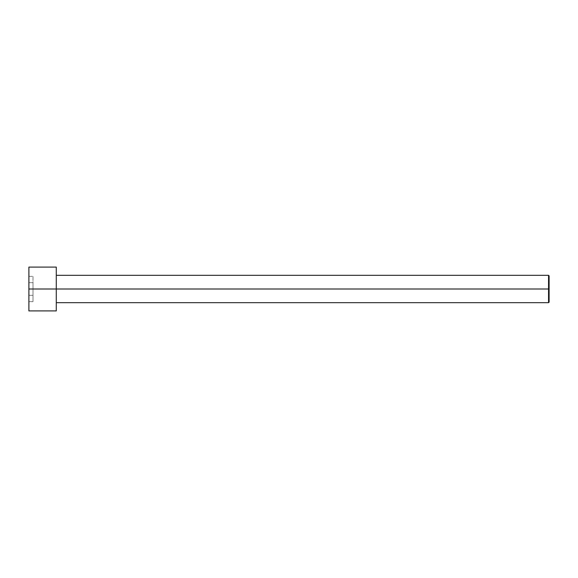 <?xml version="1.0" encoding="UTF-8"?>
<svg xmlns="http://www.w3.org/2000/svg" width="578" height="578" viewBox="0 0 578 578"><rect width="100%" height="100%" fill="white"/><g stroke="black" fill="none" stroke-linecap="round" stroke-linejoin="round"><path stroke-width="0.43" stroke-dasharray="2.89 2.17" d="M28.9 289L28.9 310.906L28.9 289L549.1 289L549.1 302.142L549.1 275.858L549.1 289L548.551 289L548.551 275.309L548.551 289L548.551 275.309L548.551 289L56.276 289L56.276 267.094L56.276 289L28.9 289L28.9 267.094L28.9 301.644L28.9 276.356L28.9 301.644L28.9 295.322L33.004 295.322L33.004 282.678L28.9 282.678L28.9 295.322L28.9 282.678L33.004 282.678L33.004 276.356L28.9 276.356L28.9 282.678L28.9 276.356L33.004 276.356L33.004 282.678L28.9 282.678L33.004 282.678L33.004 295.322L28.9 295.322L33.004 295.322L33.004 301.644L28.9 301.644L33.004 301.644L33.004 295.322L28.9 295.322L28.9 301.644M56.276 289L56.276 275.309M548.551 289L548.551 302.691L548.551 289M33.004 282.678L33.004 301.644L33.004 282.678M549.1 289L549.1 302.142L549.1 289"/><path stroke-width="0.87" d="M549.1 289L549.1 275.858L549.1 302.142L549.1 289L548.551 289L548.551 275.309L548.551 289L549.1 289M548.551 289L548.551 275.309L548.551 302.691L548.551 289L56.276 289L548.551 289L548.551 302.691L548.551 289M56.276 289L56.276 267.094L56.276 310.906L56.276 289L28.9 289L28.9 267.094L28.9 289L56.276 289L56.276 267.094L56.276 289M28.9 289L28.9 310.906L28.9 289M549.1 275.858L548.551 275.309L56.276 275.309M56.276 267.094L28.9 267.094M56.276 310.906L28.9 310.906M549.1 302.142L548.551 302.691L56.276 302.691"/></g></svg>
